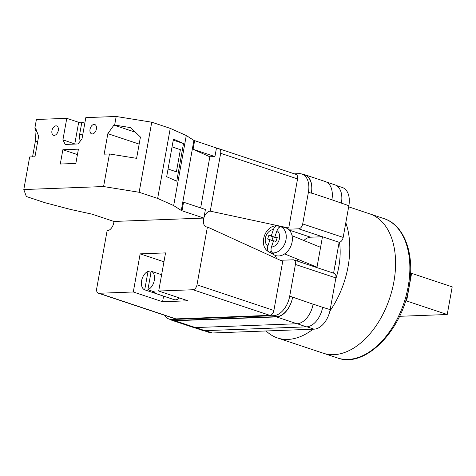 <?xml version="1.0" encoding="UTF-8"?>
<svg xmlns="http://www.w3.org/2000/svg" width="476" height="476" viewBox="0 0 476 476"><rect width="100%" height="100%" fill="white"/><g stroke="black" fill="none" stroke-linecap="round" stroke-linejoin="round"><path stroke-width="0.71" d="M280.174 260.211A15.994 9.925 -71.6 0 0 281.191 260.253L293.097 259.807A4.921 3.052 -71.6 0 1 293.793 259.902L334.253 273.379A4.921 3.052 108.4 0 1 335.877 277.93L330.171 309.626A19.683 12.215 108.4 0 1 314.047 329.166L212.469 332.986A19.683 12.215 108.4 0 1 209.678 332.599L203.764 330.63M288.307 229.212L298.672 228.825A4.921 3.052 -71.6 0 0 302.7 223.94L343.166 237.417L348.866 205.721A19.683 12.215 108.4 0 0 342.393 187.52L336.431 185.539M294.335 173.835L299.136 173.657A19.683 12.215 -71.6 0 1 301.933 174.043A19.683 12.215 -71.6 0 1 308.406 192.245L302.7 223.94M164.589 315.255A19.683 12.215 -71.6 0 0 169.218 319.116A19.683 12.215 -71.6 0 0 172.009 319.509L174.936 320.485L276.514 316.665A19.683 12.215 -71.6 0 0 292.639 297.119L313.101 304.206A19.683 12.215 -71.6 0 0 313.113 304.134L313.101 304.206A19.683 12.215 -71.6 0 1 296.97 323.751L195.398 327.571A19.683 12.215 -71.6 0 1 192.607 327.185L172.098 320.354A19.683 12.215 -71.6 0 0 174.894 320.741L195.398 327.571M293.793 259.902A4.921 3.052 -71.6 0 1 295.412 264.454L289.711 296.143A19.683 12.215 -71.6 0 1 273.581 315.689L172.009 319.509M303.849 240.505A15.994 9.925 -71.6 0 1 310.566 237.197L322.472 236.75L316.921 267.607M333.581 273.153L339.132 242.302L298.672 228.825M343.166 237.417A4.921 3.052 108.4 0 1 339.132 242.302M169.218 319.116L172.145 320.092A19.683 12.215 -71.6 0 0 174.936 320.485M170.313 319.485A19.683 12.215 -71.6 0 0 172.098 320.354M292.591 297.375A19.683 12.215 -71.6 0 1 276.467 316.921L174.894 320.741M302.956 174.389A19.683 12.215 -71.6 0 1 304.908 174.763A19.683 12.215 -71.6 0 1 311.381 192.964L311.334 193.22A19.683 12.215 -71.6 0 0 304.86 175.019L301.933 174.043M322.663 307.121A19.683 12.215 108.4 0 1 322.633 307.306L330.171 309.626M331.873 199.866A19.683 12.215 -71.6 0 0 331.885 199.795L348.866 205.721M326.405 182.005L334.92 184.843A19.683 12.215 -71.6 0 1 341.393 203.038A19.683 12.215 108.4 0 1 341.363 203.222M297.185 323.74L306.508 326.845A19.683 12.215 -71.6 0 0 322.633 307.306L313.113 304.134M306.508 326.845L204.93 330.665A19.683 12.215 -71.6 0 1 202.139 330.279L193.649 327.446M311.381 192.964L331.885 199.795A19.683 12.215 -71.6 0 0 325.411 181.594L304.908 174.763M297.191 259.051A15.994 9.925 -71.6 0 0 297.536 261.145M273.444 241.112L269.993 239.702L267.851 246.056C267.072 248.793 267.447 250.751 268.982 251.929A13.971 10.549 112.2 0 1 268.922 251.893C257.748 246.044 264.864 224.696 277.329 225.832L279.275 226.29A14.185 10.704 112.2 0 1 280.947 226.546A14.185 10.704 112.2 0 1 281.137 226.6A14.185 10.704 112.2 0 1 282.857 227.314L281.334 226.921A13.971 10.549 112.2 0 1 285.326 242.326A13.971 10.549 112.2 0 1 272.558 252.952C271.028 251.774 270.654 249.817 271.433 247.08L273.575 240.725L275.955 241.403L277.24 237.595L274.86 236.917L277.002 230.562C278.032 227.927 279.477 226.713 281.334 226.921M268.922 251.893L274.057 254.838A14.762 11.144 -67.8 0 0 275.937 255.636A14.762 11.144 -67.8 0 0 291.389 244.735A14.762 11.144 -67.8 0 0 285.356 227.695A14.762 11.144 -67.8 0 0 285.16 227.641A14.762 11.144 -67.8 0 0 284.963 227.593M272.558 252.952L273.95 253.744A14.185 10.704 112.2 0 1 272.088 253.44A14.185 10.704 112.2 0 1 270.368 252.72L268.982 251.929M269.993 239.702L267.619 239.023L268.904 235.215L271.278 235.894L273.42 229.539A9.068 6.848 -67.8 0 0 265.828 236.423A9.068 6.848 -67.8 0 0 267.851 246.056M277.752 225.898C275.896 225.689 274.456 226.903 273.42 229.539M271.112 250.525L270.368 252.72M275.592 237.215L275.467 237.601L273.087 236.923L271.891 240.475M273.087 236.923L268.904 235.215M275.467 237.601L271.278 235.894M279.275 226.29L278.799 227.718M277.151 237.851L274.86 236.917M54.252 135.38A4.921 3.052 108.4 0 1 53.556 135.279A4.921 3.052 108.4 0 1 52.057 130.186A4.921 3.052 108.4 0 1 55.966 125.848A4.921 3.052 108.4 0 1 56.668 125.944A4.921 3.052 108.4 0 1 58.167 131.037A4.921 3.052 108.4 0 1 54.252 135.38M92.344 133.946A4.921 3.052 108.4 0 1 91.648 133.851A4.921 3.052 108.4 0 1 90.148 128.758A4.921 3.052 108.4 0 1 94.058 124.414A4.921 3.052 108.4 0 1 94.76 124.51A4.921 3.052 108.4 0 1 96.259 129.609A4.921 3.052 108.4 0 1 92.344 133.946M60.291 164.03L62.862 149.732L78.415 149.149L75.845 163.446L60.291 164.03M34.861 128.062L35.575 128.032L38.639 136.273L34.956 156.765L29.661 156.961L23.8 189.543L26.335 196.511L44.851 202.675L70.573 209.446L92.064 214.164L113.925 221.447L203.871 218.067L205.412 209.488L183.552 202.205L182.005 210.785L181.291 210.469L193.899 140.402L186.283 135.505L170.253 128.371L151.743 122.201L116.192 116.483L85.823 117.626L81.961 139.069L77.933 143.954L65.236 144.436L62.921 139.789L66.777 118.34L36.408 119.482L34.861 128.062L36.009 131.203L35.391 141.092L32.57 156.854M181.291 210.469L173.675 205.572L157.651 198.433L139.135 192.268L103.589 186.544L23.8 189.543M103.589 186.544L109.45 153.968L104.155 154.165L107.844 133.673L113.937 125.087L114.651 125.063L116.192 116.483M109.45 153.968L136.6 158.335L140.432 137.046L130.686 127.639L114.651 125.063M139.135 192.268L151.743 122.201M194.613 140.723L193.072 149.303L214.932 156.58L216.473 148.006L193.899 140.402M84.823 123.177L81.854 122.183L78.677 122.302L66.777 118.34M214.932 156.58L209.851 156.777L200.652 207.905M173.675 205.572L186.283 135.505M157.651 198.433L170.253 128.371M176.739 181.195L183.51 143.538L173.454 139.063L166.677 176.715L176.739 181.195M193.072 149.303L209.851 156.777M182.005 210.785L203.871 218.067M168.058 169.028L176.4 171.812L180.386 149.666L172.044 146.888M173.258 140.123L183.51 143.538M80.432 140.926A9.841 6.105 108.4 0 1 79.706 134.101L81.854 122.183M77.439 154.587L62.862 149.732M74.976 144.067L62.921 139.789M74.821 143.752L78.677 122.302M135.47 132.263L113.937 125.087M139.165 144.103L107.844 133.673M36.86 131.489L36.009 131.203M37.64 141.836L35.391 141.092M348.664 206.834L384.013 218.615A73.453 45.571 -71.6 0 1 408.176 286.516A73.453 45.571 -71.6 0 1 337.591 357.982L323.311 353.228A73.453 45.571 -71.6 0 0 393.896 281.756A73.453 45.571 -71.6 0 0 369.733 213.855A73.453 45.571 108.4 0 1 393.896 281.756A73.453 45.571 108.4 0 1 323.311 353.228L277.502 337.966A73.453 45.571 108.4 0 1 266.138 330.969M345.808 222.738A73.453 45.571 108.4 0 1 348.087 266.5A73.453 45.571 108.4 0 1 329.868 311.108M313.047 329.202A73.453 45.571 108.4 0 1 277.502 337.966M339.507 242.254A59.054 36.64 108.4 0 1 338.805 266.852A59.054 36.64 108.4 0 1 335.586 279.531M452.2 286.867L447.226 314.511L406.617 300.981L411.591 273.337L452.2 286.867M399.56 316.302L447.226 314.511M405.564 301.022L406.617 300.981M410.58 273.373L411.591 273.337M152.237 291.163L152.034 292.276A9.841 6.105 -71.6 0 0 152.171 292.323A9.841 6.105 -71.6 0 0 153.57 292.514A9.841 6.105 -71.6 0 0 155.212 292.157L147.887 289.717A9.841 6.105 108.4 0 0 154.307 280.305A9.841 6.105 108.4 0 0 151.207 271.255L147.887 289.717M152.171 292.323L174.145 299.642A9.841 6.105 -71.6 0 0 175.537 299.832A9.841 6.105 -71.6 0 0 179.5 297.964M151.207 271.255L158.532 273.694A9.841 6.105 -71.6 0 0 158.395 273.646A9.841 6.105 -71.6 0 0 158.252 273.605M152.034 292.276L144.71 289.836A9.841 6.105 108.4 0 1 141.61 280.786A9.841 6.105 108.4 0 1 148.03 271.374L151.005 272.367M144.71 289.836L148.03 271.374M192.964 289.741A4.921 3.052 -71.6 0 0 196.999 284.856L207.405 227.004L282.726 261.378L273.89 310.471A4.921 3.052 108.4 0 1 269.862 315.356L192.964 289.741L158.686 291.032L187.978 300.79L162.584 301.742L133.292 291.984L99.008 293.275L175.906 318.89A4.921 3.052 108.4 0 1 175.204 318.789L98.312 293.174A4.921 3.052 -71.6 0 0 99.008 293.275M269.862 315.356L175.906 318.89M98.312 293.174A4.921 3.052 -71.6 0 1 96.693 288.629L107.1 230.777A8.181 5.075 108.4 0 0 113.96 221.447M163.946 261.782L140.152 253.857L133.292 291.984M140.152 253.857L165.547 252.899L158.686 291.032M207.405 227.004A8.181 5.075 108.4 0 1 205.918 226.713A8.181 5.075 108.4 0 1 203.835 218.067M203.924 217.764A8.181 5.075 108.4 0 1 210.255 211.154L288.73 228.016L297.56 178.922L220.668 153.308L210.255 211.154M220.668 153.308A4.921 3.052 -71.6 0 0 219.049 148.756A4.921 3.052 -71.6 0 0 218.347 148.661L216.342 148.738M219.049 148.756L295.941 174.371A4.921 3.052 108.4 0 1 297.56 178.922M277.05 258.789A17.225 10.686 108.4 0 1 275.146 255.368M286.891 228.301A17.225 10.686 108.4 0 1 288.73 228.016M163.595 296.126L162.584 301.742M205.448 330.647L212.469 332.986M306.984 326.816L314.047 329.166M295.412 264.454L335.877 277.93M289.711 296.143L292.639 297.119M308.406 192.245L311.334 193.22M195.612 327.559L204.93 330.665M276.467 316.921L296.97 323.751M273.581 315.689L276.514 316.665M310.566 237.197L289.277 230.11M271.433 247.08A9.068 6.848 -67.8 0 0 279.031 240.196A9.068 6.848 -67.8 0 0 277.002 230.562M82.681 135.089L79.706 134.101M196.999 284.856L273.89 310.471M335.128 264.561L335.83 264.192L335.419 262.936M280.947 226.546L285.16 227.641M317.004 267.137L284.618 253.916M320.568 247.33L292.056 235.691M337.591 357.982C365.217 368.531 402.077 330.683 409.015 287.01C415.12 255.047 404.689 225.023 384.013 218.615M158.395 273.646L161.62 274.723"/></g></svg>
